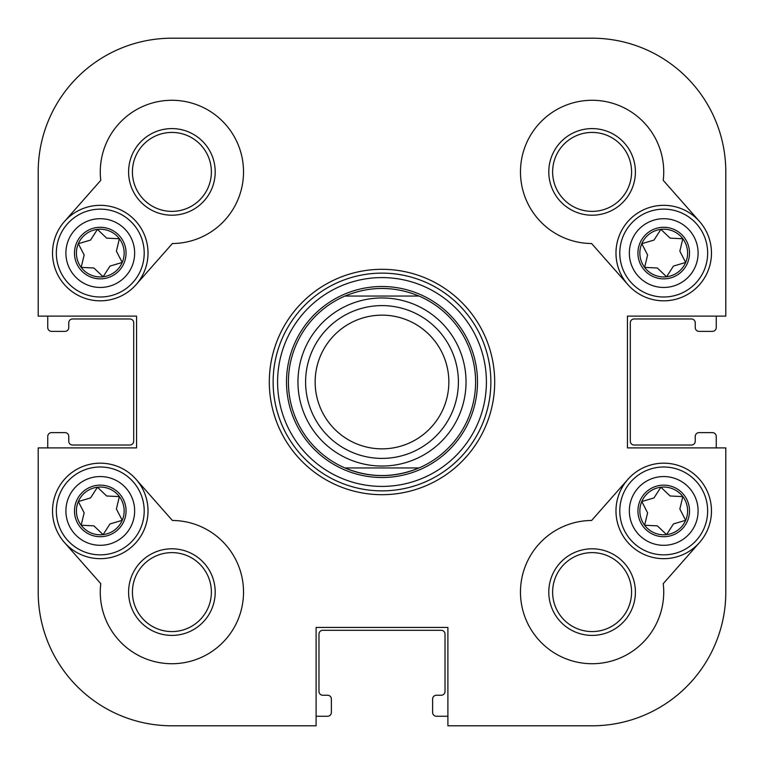 <?xml version="1.0" encoding="UTF-8"?>
<svg xmlns="http://www.w3.org/2000/svg" width="764" height="764" viewBox="0 0 764 764"><rect width="100%" height="100%" fill="white"/><g stroke="black" fill="none" stroke-linecap="round" stroke-linejoin="round"><path stroke-width="1.15" d="M725.8 447.895L725.8 592.1A133.7 133.7 0 0 1 592.1 725.8L447.895 725.8L447.895 627.435L316.105 627.435L316.105 725.8L171.9 725.8A133.7 133.7 0 0 1 38.2 592.1L38.2 447.895L136.565 447.895L136.565 316.105L38.2 316.105L38.2 171.9A133.7 133.7 0 0 1 171.9 38.2L592.1 38.2A133.7 133.7 0 0 1 725.8 171.9L725.8 316.105L627.435 316.105L627.435 447.895L725.8 447.895L725.8 592.1M172.387 243.525L136.078 284.666A47.75 47.75 0 0 1 68.684 288.878A47.75 47.75 0 0 1 64.472 221.484L100.772 180.342A71.625 71.625 0 0 1 166.103 100.514A71.625 71.625 0 0 1 243.458 168.758A71.625 71.625 0 0 1 172.387 243.525M100.772 583.658L64.472 542.516A47.75 47.75 0 0 1 68.684 475.122A47.75 47.75 0 0 1 136.078 479.334L172.387 520.475A71.625 71.625 0 0 1 243.458 595.242A71.625 71.625 0 0 1 166.103 663.486A71.625 71.625 0 0 1 100.772 583.658M663.228 180.342L699.528 221.484A47.75 47.75 0 0 1 695.316 288.878A47.75 47.75 0 0 1 627.922 284.666L591.613 243.525A71.625 71.625 0 0 1 520.542 168.758A71.625 71.625 0 0 1 597.897 100.514A71.625 71.625 0 0 1 663.228 180.342M627.922 479.334A47.75 47.75 0 0 0 632.134 546.728A47.75 47.75 0 0 0 699.528 542.516L663.228 583.658A71.625 71.625 0 0 1 597.897 663.486A71.625 71.625 0 0 1 520.542 595.242A71.625 71.625 0 0 1 591.613 520.475L627.922 479.334A47.75 47.75 0 0 1 695.316 475.122A47.75 47.75 0 0 1 699.528 542.516A47.75 47.75 0 0 0 680.609 466.26A47.75 47.75 0 0 0 615.975 510.925M494.69 382A112.69 112.69 0 0 0 325.655 284.409A112.69 112.69 0 0 0 325.655 479.591A112.69 112.69 0 0 0 494.69 382M490.87 382A108.87 108.87 0 0 1 327.565 476.287A108.87 108.87 0 0 1 327.565 287.713A108.87 108.87 0 0 1 490.87 382M592.1 128.6A43.3 43.3 0 0 0 554.597 193.55A43.3 43.3 0 0 0 629.603 193.55A43.3 43.3 0 0 0 592.1 128.6M592.1 132.42A39.48 39.48 0 0 1 626.289 191.64A39.48 39.48 0 0 1 557.911 191.64A39.48 39.48 0 0 1 592.1 132.42M615.975 253.075A47.75 47.75 0 0 0 680.609 297.74A47.75 47.75 0 0 0 699.528 221.484A47.75 47.75 0 0 0 632.134 217.272A47.75 47.75 0 0 0 627.922 284.666M171.9 635.4A43.3 43.3 0 0 0 209.403 570.45A43.3 43.3 0 0 0 134.397 570.45A43.3 43.3 0 0 0 171.9 635.4M171.9 631.58A39.48 39.48 0 0 1 137.711 572.36A39.48 39.48 0 0 1 206.089 572.36A39.48 39.48 0 0 1 171.9 631.58M148.025 510.925A47.75 47.75 0 0 0 83.391 466.26A47.75 47.75 0 0 0 64.472 542.516A47.75 47.75 0 0 0 131.866 546.728A47.75 47.75 0 0 0 136.078 479.334M635.4 592.1A43.3 43.3 0 0 0 570.45 554.597A43.3 43.3 0 0 0 570.45 629.603A43.3 43.3 0 0 0 635.4 592.1M631.58 592.1A39.48 39.48 0 0 1 572.36 626.289A39.48 39.48 0 0 1 572.36 557.911A39.48 39.48 0 0 1 631.58 592.1M128.6 171.9A43.3 43.3 0 0 0 193.55 209.403A43.3 43.3 0 0 0 193.55 134.397A43.3 43.3 0 0 0 128.6 171.9M132.42 171.9A39.48 39.48 0 0 1 191.64 137.711A39.48 39.48 0 0 1 191.64 206.089A39.48 39.48 0 0 1 132.42 171.9M136.078 284.666A47.75 47.75 0 0 0 131.866 217.272A47.75 47.75 0 0 0 64.472 221.484A47.75 47.75 0 0 0 83.391 297.74A47.75 47.75 0 0 0 148.025 253.075M382 277.59A104.41 104.41 0 0 1 472.419 434.21A104.41 104.41 0 0 1 291.581 434.21A104.41 104.41 0 0 1 382 277.59M38.2 316.105L38.2 171.9M316.105 725.8L171.9 725.8M171.9 38.2L381.045 38.2M478.455 38.2L592.1 38.2M447.895 716.25L436.435 716.25A3.82 3.82 0 0 1 432.615 712.43L432.615 699.06A3.82 3.82 0 0 1 436.435 695.24L441.21 695.24A3.82 3.82 0 0 0 445.03 691.42L445.03 634.12A3.82 3.82 0 0 0 441.21 630.3L322.79 630.3A3.82 3.82 0 0 0 318.97 634.12L318.97 691.42A3.82 3.82 0 0 0 322.79 695.24L327.565 695.24A3.82 3.82 0 0 1 331.385 699.06L331.385 712.43A3.82 3.82 0 0 1 327.565 716.25L316.105 716.25M716.25 316.105L716.25 327.565A3.82 3.82 0 0 1 712.43 331.385L699.06 331.385A3.82 3.82 0 0 1 695.24 327.565L695.24 322.79A3.82 3.82 0 0 0 691.42 318.97L634.12 318.97A3.82 3.82 0 0 0 630.3 322.79L630.3 441.21A3.82 3.82 0 0 0 634.12 445.03L691.42 445.03A3.82 3.82 0 0 0 695.24 441.21L695.24 436.435A3.82 3.82 0 0 1 699.06 432.615L712.43 432.615A3.82 3.82 0 0 1 716.25 436.435L716.25 447.895M47.75 447.895L47.75 436.435A3.82 3.82 0 0 1 51.57 432.615L64.94 432.615A3.82 3.82 0 0 1 68.76 436.435L68.76 441.21A3.82 3.82 0 0 0 72.58 445.03L129.88 445.03A3.82 3.82 0 0 0 133.7 441.21L133.7 322.79A3.82 3.82 0 0 0 129.88 318.97L72.58 318.97A3.82 3.82 0 0 0 68.76 322.79L68.76 327.565A3.82 3.82 0 0 1 64.94 331.385L51.57 331.385A3.82 3.82 0 0 1 47.75 327.565L47.75 316.105M103.121 534.628A23.875 23.875 0 0 0 119.385 496.61A23.875 23.875 0 0 0 78.329 501.537A23.875 23.875 0 0 0 103.121 534.628L110.006 523.923L122.221 520.313L116.395 508.996L119.385 496.61L106.664 495.998L97.429 487.222L90.544 497.927L78.329 501.537L84.155 512.854L81.165 525.24L93.886 525.852L103.121 534.628M143.89 505.701A43.93 43.93 0 0 0 73.936 475.762A43.93 43.93 0 0 0 82.99 551.312A43.93 43.93 0 0 0 143.89 505.701M666.571 534.628A23.875 23.875 0 0 0 682.835 496.61A23.875 23.875 0 0 0 641.779 501.537A23.875 23.875 0 0 0 666.571 534.628L673.456 523.923L685.671 520.313L679.845 508.996L682.835 496.61L670.114 495.998L660.879 487.222L653.994 497.927L641.779 501.537L647.605 512.854L644.615 525.24L657.336 525.852L666.571 534.628M707.34 505.701A43.93 43.93 0 0 0 637.386 475.762A43.93 43.93 0 0 0 646.439 551.312A43.93 43.93 0 0 0 707.34 505.701M103.121 276.778A23.875 23.875 0 0 0 119.385 238.76A23.875 23.875 0 0 0 78.329 243.687A23.875 23.875 0 0 0 103.121 276.778L110.006 266.073L122.221 262.463L116.395 251.146L119.385 238.76L106.664 238.148L97.429 229.372L90.544 240.077L78.329 243.687L84.155 255.004L81.165 267.39L93.886 268.002L103.121 276.778M143.89 247.851A43.93 43.93 0 0 0 73.936 217.912A43.93 43.93 0 0 0 82.99 293.462A43.93 43.93 0 0 0 143.89 247.851M666.571 276.778A23.875 23.875 0 0 0 682.835 238.76A23.875 23.875 0 0 0 641.779 243.687A23.875 23.875 0 0 0 666.571 276.778L673.456 266.073L685.671 262.463L679.845 251.146L682.835 238.76L670.114 238.148L660.879 229.372L653.994 240.077L641.779 243.687L647.605 255.004L644.615 267.39L657.336 268.002L666.571 276.778M707.34 247.851A43.93 43.93 0 0 0 637.386 217.912A43.93 43.93 0 0 0 646.439 293.462A43.93 43.93 0 0 0 707.34 247.851M305.6 382A76.4 76.4 0 0 0 420.2 448.162A76.4 76.4 0 0 0 420.2 315.838A76.4 76.4 0 0 0 305.6 382M419.035 296.05L344.965 296.05C369.652 285.927 394.348 285.927 419.035 296.05A93.59 93.59 0 0 1 419.035 467.95C394.348 478.073 369.652 478.073 344.965 467.95A93.59 93.59 0 0 0 419.035 467.95L344.965 467.95L419.035 467.95A93.59 93.59 0 0 0 419.035 296.05L344.965 296.05A93.59 93.59 0 0 0 344.965 467.95M315.15 382A66.85 66.85 0 0 1 415.425 324.108A66.85 66.85 0 0 1 415.425 439.892A66.85 66.85 0 0 1 315.15 382M286.5 382A95.5 95.5 0 0 0 429.75 464.703A95.5 95.5 0 0 0 429.75 299.297A95.5 95.5 0 0 0 286.5 382M123.978 521.067A25.785 25.785 0 0 0 97.209 485.321A25.785 25.785 0 0 0 79.637 526.386A25.785 25.785 0 0 0 123.978 521.067M134.407 506.838A34.38 34.38 0 0 1 86.752 542.535A34.38 34.38 0 0 1 79.666 483.411A34.38 34.38 0 0 1 134.407 506.838M687.428 521.067A25.785 25.785 0 0 0 660.659 485.321A25.785 25.785 0 0 0 643.087 526.386A25.785 25.785 0 0 0 687.428 521.067M697.857 506.838A34.38 34.38 0 0 1 650.202 542.535A34.38 34.38 0 0 1 643.116 483.411A34.38 34.38 0 0 1 697.857 506.838M123.978 263.217A25.785 25.785 0 0 0 97.209 227.471A25.785 25.785 0 0 0 79.637 268.536A25.785 25.785 0 0 0 123.978 263.217M134.407 248.988A34.38 34.38 0 0 1 86.752 284.685A34.38 34.38 0 0 1 79.666 225.561A34.38 34.38 0 0 1 134.407 248.988M687.428 263.217A25.785 25.785 0 0 0 660.659 227.471A25.785 25.785 0 0 0 643.087 268.536A25.785 25.785 0 0 0 687.428 263.217M697.857 248.988A34.38 34.38 0 0 1 650.202 284.685A34.38 34.38 0 0 1 643.116 225.561A34.38 34.38 0 0 1 697.857 248.988M297.96 382A84.04 84.04 0 0 1 424.02 309.219A84.04 84.04 0 0 1 424.02 454.781A84.04 84.04 0 0 1 297.96 382"/></g></svg>
